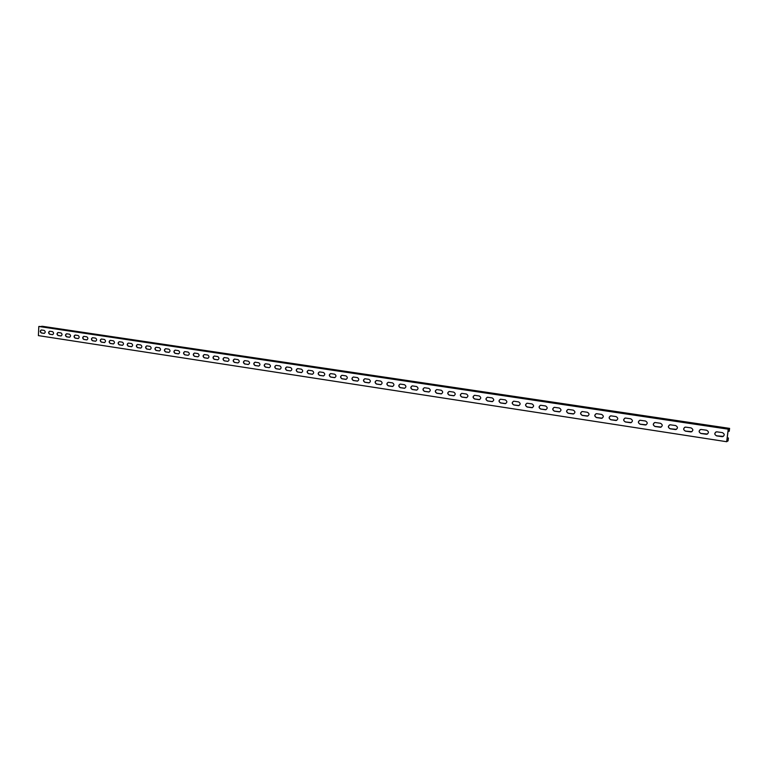 <?xml version="1.0" encoding="UTF-8"?>
<svg xmlns="http://www.w3.org/2000/svg" width="768" height="768" viewBox="0 0 768 768"><rect width="100%" height="100%" fill="white"/><g stroke="black" fill="none" stroke-linecap="round" stroke-linejoin="round"><path stroke-width="1.15" d="M727.2 438.163L728.266 438.499L728.026 440.467L726.826 441.206L728.256 429.581L729.456 428.89L729.206 430.858L728.083 430.963M729.206 430.858L728.122 430.694M727.248 437.818L728.419 437.99L728.064 440.861L726.672 441.715L38.4 335.616L38.803 326.477L39.562 326.448M726.672 441.715L728.218 429.178L729.6 428.381L729.245 431.251L728.035 431.414M40.579 326.602L42.326 326.285L729.6 428.381M727.891 438.73L727.142 438.614M49.718 331.229C48.509 332.256 48.557 333.254 49.882 334.224L52.714 334.656M66.614 333.773C65.386 334.81 65.434 335.818 66.778 336.797L69.677 337.238M83.837 336.365C82.579 337.421 82.637 338.438 84 339.427L86.966 339.869M101.395 339.014C100.109 340.07 100.166 341.098 101.558 342.096L104.592 342.557M119.29 341.712C117.984 342.787 118.042 343.824 119.462 344.822L122.554 345.293M137.501 344.467L140.707 344.938C142.205 346.099 142.205 347.155 140.688 348.106L137.482 347.626C135.984 346.464 135.994 345.408 137.501 344.467C136.214 345.542 136.262 346.589 137.712 347.606L140.88 348.077M156.154 347.27C154.8 348.365 154.858 349.421 156.326 350.438L159.562 350.928M175.133 350.131C173.76 351.235 173.818 352.301 175.306 353.338L178.627 353.827M197.914 356.784L194.467 356.314C192.883 355.114 192.883 354.029 194.486 353.059C193.094 354.173 193.162 355.248 194.678 356.285L197.702 356.803M217.747 359.798L214.234 359.328C212.621 358.118 212.63 357.024 214.262 356.035C212.842 357.158 212.899 358.253 214.445 359.299L217.536 359.827M234.653 359.059C232.992 360.048 232.982 361.162 234.624 362.371L237.984 362.928L234.413 362.4C232.771 361.181 232.781 360.077 234.442 359.078L238.003 359.597C239.654 360.816 239.654 361.93 237.984 362.928M255.254 362.16C253.555 363.168 253.546 364.282 255.226 365.51L258.893 366.048M276.058 365.357C274.55 366.528 274.618 367.642 276.259 368.717L280.022 369.264M297.571 368.602L301.382 369.149C303.139 370.406 303.13 371.549 301.363 372.586L297.542 372.019C295.805 370.771 295.814 369.629 297.571 368.602C296.006 369.782 296.074 370.915 297.744 371.99L301.603 372.547M319.469 371.914C317.914 373.104 317.99 374.246 319.69 375.341L323.654 375.907M341.885 375.293C340.31 376.512 340.387 377.664 342.115 378.758L346.195 379.334M364.8 378.749C363.197 379.987 363.274 381.149 365.04 382.243L369.226 382.838M388.214 382.291C386.592 383.539 386.678 384.72 388.474 385.814L392.784 386.419M412.157 385.901C410.515 387.178 410.602 388.368 412.435 389.472L416.87 390.086M436.637 389.606C434.976 390.902 435.082 392.102 436.944 393.206L441.514 393.83M461.683 393.389C460.013 394.714 460.118 395.923 462.019 397.027L466.733 397.661M487.315 397.267C485.626 398.611 485.75 399.83 487.67 400.934L492.547 401.578M513.542 401.242C511.853 402.614 511.987 403.843 513.936 404.938L518.976 405.581M540.394 405.302C538.704 406.704 538.848 407.952 540.835 409.037L546.038 409.69M567.888 409.478C566.198 410.909 566.362 412.157 568.378 413.232L573.773 413.885M596.045 413.75C594.374 415.21 594.557 416.477 596.602 417.533L602.198 418.186M624.893 418.138C623.242 419.635 623.453 420.902 625.517 421.939L631.334 422.582M654.451 422.64C652.838 424.176 653.078 425.443 655.162 426.451L661.219 427.075M684.749 427.267C683.194 428.842 683.462 430.118 685.565 431.088L691.882 431.683M715.805 432.029C714.336 433.642 714.643 434.909 716.746 435.84L723.36 436.387M700.176 429.638C698.659 431.222 698.957 432.499 701.05 433.45L707.52 434.026M669.504 424.944C667.92 426.49 668.179 427.766 670.262 428.755L676.454 429.37M639.581 420.374C637.949 421.891 638.17 423.158 640.243 424.186L646.186 424.819M610.378 415.93C608.717 417.408 608.918 418.675 610.963 419.722L616.675 420.365M581.885 411.6C580.195 413.05 580.368 414.307 582.403 415.373L587.894 416.016M554.054 407.376C552.365 408.797 552.518 410.045 554.525 411.12L559.824 411.773M526.886 403.258C525.197 404.65 525.331 405.878 527.309 406.973L532.426 407.626M500.352 399.245C498.662 400.598 498.787 401.827 500.726 402.922L505.68 403.565M474.422 395.318C472.742 396.653 472.858 397.862 474.768 398.966L479.568 399.6M449.088 391.488C447.427 392.794 447.533 394.003 449.405 395.107L454.051 395.731M424.33 387.744C422.678 389.03 422.774 390.221 424.618 391.325L429.12 391.939M400.118 384.086C398.486 385.354 398.573 386.534 400.387 387.629L404.755 388.243M376.435 380.506C374.822 381.754 374.909 382.925 376.694 384.019L380.938 384.624M353.28 377.011C351.686 378.24 351.763 379.392 353.52 380.486L357.648 381.082M330.624 373.594C329.05 374.803 329.126 375.946 330.845 377.04L334.867 377.616M308.448 370.243C306.902 371.434 306.97 372.576 308.659 373.651L312.566 374.218M290.496 370.886L286.742 370.378C285.014 369.13 285.024 367.997 286.771 366.97C285.226 368.141 285.293 369.274 286.944 370.349L290.294 370.915M269.165 367.642L265.478 367.133C263.789 365.904 263.798 364.781 265.507 363.763C264 364.925 264.067 366.038 265.69 367.104L268.963 367.661M248.275 364.454L244.666 363.965C243.005 362.736 243.014 361.622 244.694 360.624L244.886 360.634C243.216 361.603 243.216 362.717 244.877 363.936L248.064 364.483M227.818 361.334L224.275 360.854C222.643 359.645 222.653 358.541 224.294 357.552C222.854 358.685 222.922 359.779 224.486 360.826L227.606 361.363M204.326 354.538L207.773 355.046C209.376 356.246 209.366 357.331 207.754 358.32L204.298 357.811C202.694 356.611 202.704 355.517 204.326 354.538C202.915 355.661 202.973 356.736 204.518 357.782L207.955 358.301M188.15 355.296L184.723 354.826C183.158 353.635 183.168 352.56 184.752 351.59C183.379 352.694 183.437 353.77 184.944 354.806L187.93 355.315M165.6 348.701C164.227 349.795 164.285 350.851 165.763 351.878L169.046 352.368M150.048 349.488L146.746 349.037C145.229 347.866 145.238 346.81 146.765 345.859C145.459 346.944 145.517 348 146.966 349.018L149.818 349.507M128.333 343.085L131.501 343.546C132.989 344.707 132.989 345.754 131.482 346.694L128.314 346.224C126.826 345.072 126.835 344.026 128.333 343.085C127.056 344.16 127.114 345.197 128.534 346.205L131.674 346.675M110.304 340.358C109.008 341.424 109.066 342.451 110.467 343.459L113.53 343.92M92.573 337.69C91.306 338.736 91.363 339.763 92.736 340.752L95.731 341.203M75.187 335.069C73.939 336.106 73.997 337.123 75.35 338.102L78.278 338.544M58.128 332.496C56.899 333.533 56.957 334.531 58.291 335.501L61.152 335.933M41.386 329.971C40.186 330.998 40.234 331.987 41.549 332.957L44.352 333.379M38.803 326.477L728.218 429.178M52.55 331.651C53.923 332.755 53.923 333.763 52.541 334.666L49.642 334.234C48.269 333.13 48.269 332.122 49.651 331.219L52.55 331.651M69.504 334.205C70.906 335.328 70.906 336.346 69.504 337.258L66.547 336.816C65.146 335.693 65.155 334.675 66.557 333.773L69.504 334.205M86.794 336.816C88.224 337.939 88.224 338.966 86.784 339.888L83.77 339.437C82.349 338.314 82.349 337.286 83.779 336.365L86.794 336.816M104.419 339.466C105.869 340.608 105.869 341.645 104.41 342.576L101.328 342.115C99.878 340.973 99.888 339.946 101.347 339.014L104.419 339.466M122.381 342.173C123.859 343.325 123.859 344.371 122.371 345.312L119.232 344.842C117.754 343.69 117.763 342.653 119.242 341.712L122.381 342.173M159.389 347.75C160.925 348.922 160.915 349.987 159.37 350.947L156.096 350.467C154.57 349.286 154.579 348.23 156.115 347.27L159.389 347.75M178.454 350.621C180.01 351.811 180.01 352.886 178.435 353.856L175.085 353.357C173.53 352.176 173.539 351.101 175.114 350.131L178.454 350.621M194.486 353.059L197.894 353.558C199.488 354.749 199.478 355.834 197.875 356.813M214.262 356.035L217.747 356.544C219.37 357.754 219.36 358.848 217.728 359.837M258.691 362.717C260.371 363.946 260.362 365.069 258.672 366.077L255.014 365.539C253.344 364.31 253.354 363.197 255.043 362.189L258.691 362.717M279.811 365.904C281.53 367.142 281.52 368.275 279.792 369.293L276.058 368.746C274.349 367.507 274.358 366.374 276.086 365.357L279.811 365.904M323.424 372.47C325.21 373.738 325.2 374.89 323.405 375.936L319.498 375.37C317.722 374.102 317.731 372.95 319.526 371.904L323.424 372.47M345.955 375.869C347.77 377.146 347.76 378.307 345.926 379.373L341.923 378.787C340.118 377.51 340.128 376.349 341.952 375.293L345.955 375.869M368.976 379.334C370.829 380.621 370.819 381.802 368.947 382.877L364.858 382.282C363.005 380.995 363.014 379.814 364.886 378.749L368.976 379.334M392.506 382.886C394.406 384.182 394.397 385.373 392.486 386.467L388.291 385.853C386.4 384.547 386.41 383.357 388.32 382.282L392.506 382.886M416.573 386.515C418.512 387.821 418.502 389.03 416.554 390.134L412.253 389.501C410.333 388.195 410.342 386.986 412.282 385.891L416.573 386.515M441.197 390.221C443.174 391.546 443.165 392.765 441.178 393.878L436.771 393.235C434.803 391.92 434.813 390.701 436.8 389.587L441.197 390.221M466.387 394.022C468.403 395.357 468.394 396.586 466.368 397.718L461.846 397.066C459.84 395.731 459.85 394.493 461.875 393.37L466.387 394.022M492.163 397.91C494.218 399.254 494.218 400.493 492.154 401.645L487.517 400.973C485.462 399.629 485.472 398.381 487.536 397.238L492.163 397.91M518.554 401.885C520.656 403.238 520.656 404.496 518.544 405.667L513.792 404.976C511.699 403.622 511.699 402.365 513.802 401.203L518.554 401.885M545.578 405.955C547.718 407.328 547.718 408.595 545.578 409.776L540.691 409.075C538.55 407.702 538.55 406.435 540.701 405.264L545.578 405.955M573.254 410.131C575.443 411.504 575.453 412.8 573.264 414L568.243 413.28C566.054 411.898 566.054 410.611 568.243 409.411L573.254 410.131M601.613 414.403C603.85 415.795 603.859 417.091 601.622 418.32L596.467 417.581C594.23 416.189 594.23 414.883 596.467 413.674L601.613 414.403M630.672 418.781C632.966 420.182 632.976 421.498 630.701 422.746L625.392 421.987C623.117 420.586 623.107 419.27 625.382 418.032L630.672 418.781M660.47 423.274C662.813 424.685 662.822 426.019 660.509 427.277L655.046 426.509C652.714 425.088 652.704 423.763 655.027 422.506L660.47 423.274M691.027 427.882C693.418 429.293 693.437 430.646 691.075 431.933L685.45 431.146C683.069 429.715 683.059 428.371 685.421 427.094L691.027 427.882M722.371 432.605C724.819 434.026 724.838 435.398 722.438 436.704L716.65 435.898C714.211 434.458 714.192 433.094 716.592 431.798L722.371 432.605M706.598 430.224C709.018 431.645 709.037 433.008 706.656 434.304L700.954 433.507C698.544 432.077 698.525 430.714 700.906 429.427L706.598 430.224M675.648 425.558C678.019 426.979 678.029 428.323 675.696 429.59L670.157 428.813C667.795 427.392 667.786 426.048 670.128 424.781L675.648 425.558M645.485 421.008C647.798 422.419 647.808 423.744 645.504 424.992L640.128 424.234C637.824 422.822 637.814 421.498 640.109 420.259L645.485 421.008M616.051 416.582C618.317 417.974 618.326 419.29 616.07 420.518L610.838 419.77C608.582 418.368 608.582 417.062 610.838 415.843L616.051 416.582M587.347 412.253C589.565 413.635 589.565 414.931 587.357 416.141L582.269 415.411C580.061 414.029 580.061 412.733 582.269 411.533L587.347 412.253M559.334 408.029C561.504 409.402 561.504 410.688 559.334 411.878L554.381 411.168C552.221 409.786 552.221 408.509 554.39 407.328L559.334 408.029M531.984 403.91C534.106 405.274 534.106 406.541 531.984 407.712L527.155 407.011C525.043 405.648 525.043 404.39 527.174 403.219L531.984 403.91M505.286 399.878C507.36 401.232 507.36 402.49 505.277 403.642L500.573 402.96C498.499 401.606 498.509 400.358 500.592 399.216L505.286 399.878M479.203 395.952C481.238 397.286 481.229 398.534 479.184 399.667L474.605 399.005C472.579 397.661 472.589 396.432 474.634 395.299L479.203 395.952M453.715 392.112C455.712 393.437 455.712 394.666 453.706 395.789L449.242 395.136C447.254 393.811 447.264 392.592 449.261 391.469L453.715 392.112M428.813 388.358C430.771 389.674 430.762 390.883 428.794 391.997L424.445 391.363C422.496 390.048 422.506 388.838 424.474 387.734L428.813 388.358M404.477 384.691C406.387 385.997 406.378 387.197 404.458 388.291L400.205 387.667C398.304 386.362 398.314 385.162 400.234 384.077L404.477 384.691M380.678 381.101C382.55 382.397 382.541 383.578 380.65 384.662L376.502 384.058C374.64 382.762 374.65 381.581 376.531 380.506L380.678 381.101M357.398 377.597C359.232 378.874 359.232 380.045 357.379 381.11L353.328 380.525C351.494 379.238 351.504 378.067 353.357 377.011L357.398 377.597M334.627 374.16C336.432 375.427 336.422 376.589 334.608 377.645L330.653 377.069C328.858 375.792 328.867 374.64 330.682 373.594L334.627 374.16M312.346 370.81C314.112 372.058 314.102 373.21 312.326 374.256L308.458 373.68C306.701 372.422 306.71 371.28 308.486 370.243L312.346 370.81M286.771 366.97L290.544 367.517C292.272 368.765 292.262 369.898 290.515 370.925M265.507 363.763L269.194 364.301C270.893 365.539 270.883 366.662 269.174 367.68M244.886 360.634L248.294 361.152C249.965 362.371 249.955 363.485 248.275 364.493M224.294 357.552L227.827 358.07C229.459 359.28 229.45 360.384 227.798 361.373M184.752 351.59L188.122 352.08C189.706 353.27 189.696 354.355 188.112 355.325M168.874 349.181C170.419 350.362 170.41 351.427 168.854 352.397L165.542 351.907C164.006 350.726 164.016 349.651 165.571 348.701L168.874 349.181M146.765 345.859L150 346.339C151.517 347.501 151.517 348.566 149.981 349.517M113.357 340.81C114.826 341.962 114.816 342.998 113.347 343.939L110.237 343.469C108.778 342.326 108.778 341.29 110.256 340.358L113.357 340.81M95.568 338.131C97.008 339.264 96.998 340.301 95.558 341.222L92.506 340.771C91.075 339.638 91.075 338.611 92.525 337.69L95.568 338.131M78.115 335.501C79.526 336.624 79.526 337.651 78.106 338.563L75.12 338.122C73.709 336.998 73.709 335.981 75.13 335.059L78.115 335.501M60.989 332.918C62.381 334.032 62.371 335.05 60.979 335.952L58.051 335.52C56.669 334.406 56.669 333.398 58.061 332.486L60.989 332.918M44.179 330.394C45.552 331.498 45.552 332.496 44.179 333.398L41.309 332.966C39.946 331.862 39.946 330.864 41.318 329.962L44.179 330.394M726.941 440.275L727.699 440.39L726.941 440.285M728.486 429.024L39.485 326.438L728.506 429.024M729.091 428.957L41.107 326.573M729.226 428.592L41.386 326.333M729.101 428.918L41.136 326.544"/></g></svg>
